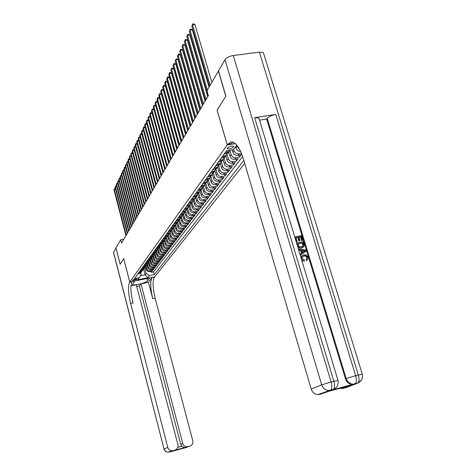 <?xml version="1.0" encoding="UTF-8"?>
<svg xmlns="http://www.w3.org/2000/svg" width="476" height="476" viewBox="0 0 476 476"><rect width="100%" height="100%" fill="white"/><g stroke="black" fill="none" stroke-linecap="round" stroke-linejoin="round"><path stroke-width="0.71" d="M227.26 147.971L227.213 148.601C229.265 149.161 231.407 148.601 233.639 146.935L233.686 146.293C231.616 145.745 229.474 146.305 227.26 147.971M154.652 276.943L244.694 163.393M145.412 266.417L146.221 269.481C146.816 271.088 147.965 271.808 149.66 271.641L152.136 271.142L151.255 272.29L151.011 271.368M145.995 265.662L146.798 268.702C147.393 270.314 148.548 271.04 150.243 270.868L152.731 270.368L152.481 269.428M152.731 270.368L153.623 269.202L151.124 269.702C149.422 269.874 148.268 269.148 147.667 267.524L146.846 264.43L144.032 265.34M148.304 262.425L149.131 265.543C149.738 267.173 150.898 267.905 152.618 267.738L155.128 267.232L154.224 268.416L153.968 267.464M149.785 260.39L150.618 263.531C151.231 265.174 152.403 265.911 154.129 265.739L156.658 265.233L155.741 266.435L155.485 265.471M151.285 258.325L152.13 261.491C152.748 263.145 153.926 263.882 155.664 263.716L158.21 263.21L157.276 264.43L157.015 263.448M152.814 256.231L153.659 259.414C154.284 261.08 155.474 261.83 157.223 261.657L159.787 261.151L158.841 262.389L158.573 261.389M154.361 254.101L155.218 257.308C155.842 258.986 157.038 259.741 158.805 259.575L161.388 259.063L160.424 260.318L160.156 259.307M155.932 251.941L156.794 255.172C157.431 256.861 158.633 257.623 160.412 257.451L163.012 256.939L162.036 258.218L161.763 257.189M157.526 249.745L158.401 253C159.038 254.708 160.251 255.469 162.042 255.303L164.666 254.785L163.673 256.082L163.393 255.035M159.151 247.52L160.025 250.798C160.674 252.512 161.9 253.286 163.702 253.119L166.338 252.595L165.333 253.916L165.047 252.851M160.793 245.259L161.679 248.561C162.334 250.287 163.565 251.066 165.38 250.9L168.04 250.376L167.016 251.715L166.725 250.632M162.465 242.962L163.363 246.288C164.018 248.026 165.261 248.811 167.094 248.645L169.771 248.121L168.73 249.478L168.433 248.383M164.166 240.624L165.071 243.974C165.731 245.729 166.987 246.52 168.825 246.354L171.527 245.83L170.468 247.205L170.164 246.092M165.892 238.256L166.802 241.63C167.475 243.397 168.736 244.194 170.592 244.027L173.312 243.498L172.235 244.902L171.925 243.766M167.647 235.846L168.564 239.244C169.242 241.023 170.515 241.832 172.383 241.659L175.12 241.13L174.032 242.558L173.716 241.403M166.314 234.376L169.432 233.389L170.36 236.822C171.039 238.613 172.324 239.428 174.204 239.255L176.965 238.726L175.858 240.172L175.537 239M171.229 230.878L172.181 234.359C172.865 236.161 174.156 236.983 176.06 236.816L178.839 236.28L177.709 237.756L177.381 236.56M173.068 228.319L174.032 231.854C174.722 233.674 176.025 234.501 177.941 234.329L180.743 233.799L179.595 235.293L179.262 234.079M174.93 225.719L175.912 229.307C176.614 231.14 177.923 231.973 179.857 231.806L182.677 231.271L181.511 232.788L181.172 231.556M176.822 223.065L177.828 226.719C178.53 228.569 179.857 229.408 181.802 229.236L184.646 228.7L183.462 230.247L183.111 228.992M178.768 220.436L179.773 224.083C180.487 225.945 181.82 226.796 183.778 226.63L186.646 226.088L185.444 227.659L185.087 226.38M180.749 217.77L181.749 221.405C182.469 223.286 183.819 224.142 185.795 223.97L188.68 223.428L187.455 225.029L187.098 223.726M182.766 215.051L183.766 218.68C184.492 220.572 185.848 221.435 187.841 221.269L190.751 220.727L189.507 222.351L189.139 221.025M184.813 212.278L185.813 215.908C186.55 217.818 187.919 218.686 189.924 218.52L192.857 217.972L191.59 219.632L191.215 218.282M186.889 209.452L187.901 213.087C188.639 215.009 190.025 215.89 192.048 215.723L195.005 215.176L193.714 216.86L193.327 215.485M189.008 206.572L190.019 210.214C190.769 212.153 192.167 213.046 194.202 212.873L197.183 212.326L195.874 214.045L195.481 212.641M191.162 203.639L192.179 207.292C192.941 209.25 194.345 210.148 196.404 209.975L199.408 209.428L198.07 211.171L197.671 209.743M193.351 200.64L194.381 204.317C195.142 206.292 196.564 207.197 198.635 207.03L201.669 206.477L200.307 208.256L199.896 206.798M195.582 197.588L196.618 201.283C197.391 203.276 198.825 204.192 200.914 204.025L203.972 203.472L202.586 205.281L202.169 203.799M197.855 194.476L198.903 198.2C199.682 200.206 201.128 201.128 203.234 200.961L206.316 200.408L204.906 202.252L204.478 200.741M200.164 191.298L201.223 195.059C202.014 197.082 203.472 198.01 205.596 197.849L208.702 197.29L207.262 199.17L206.828 197.629M202.514 188.056L203.591 191.852C204.388 193.899 205.858 194.839 208 194.672L211.136 194.113L209.672 196.029L209.226 194.458M204.912 184.748L206.001 188.591C206.804 190.65 208.292 191.602 210.457 191.441L213.617 190.876L212.123 192.828L211.665 191.221M207.352 181.374L208.458 185.265C209.273 187.348 210.773 188.306 212.956 188.139L216.14 187.58L214.622 189.567L214.152 187.931M209.839 177.929L210.963 181.874C211.784 183.974 213.302 184.944 215.503 184.783L218.716 184.218L217.163 186.241L216.687 184.575M212.373 174.418L213.516 178.423C214.349 180.541 215.878 181.517 218.097 181.356L221.34 180.791L219.763 182.855L219.269 181.154M216.039 168.968L214.95 170.83L216.122 174.9C216.961 177.036 218.508 178.024 220.745 177.863L224.017 177.298L222.405 179.398L221.905 177.661M217.591 167.195L218.776 171.306C219.626 173.46 221.185 174.46 223.446 174.299L226.749 173.734L225.106 175.876L224.589 174.103M220.287 163.494L221.489 167.641C222.346 169.813 223.916 170.825 226.201 170.664L229.533 170.099L227.855 172.288L227.332 170.473M223.036 159.716L224.25 163.899C225.124 166.094 226.707 167.118 229.01 166.957L232.371 166.386L230.664 168.623L230.122 166.773M225.844 155.86L227.07 160.079C227.95 162.298 229.557 163.327 231.877 163.173L235.275 162.602L233.526 164.88L232.972 162.988M228.706 151.921L229.95 156.188C230.842 158.425 232.461 159.466 234.805 159.311L238.232 158.74L236.447 161.066L235.882 159.133M232.181 149.785L232.889 152.207C233.793 154.468 235.43 155.521 237.798 155.372L241.255 154.795L239.434 157.175L238.851 155.194M123.867 239.19L120.69 239.791L121.553 243.117L208.363 95.616L206.959 90.791L218.383 71.061L225.808 96.253L217.062 110.158L227.207 144.936L235.352 143.621M136.66 279.525L136.993 278.966L132.739 279.977L132.417 280.537L136.66 279.525L136.481 278.829M227.207 144.936L129.531 282.351C127.848 286.106 128.211 293.133 130.626 303.432L167.772 447.446C168.433 449.481 169.783 450.588 171.824 450.766L172.966 450.635L169.23 452.063L185.884 447.618L189.888 446.119L173.431 450.689M152.005 277.764C150.095 281.536 150.356 288.533 152.778 298.744L148.447 282.298L152.005 277.764L154.658 276.955L129.769 282.018L123.7 258.587L120.172 264.198L115.977 247.931L120.69 239.791M236.756 145.073L233.448 149.577L226.522 150.708L134.416 278.698L139.2 277.722L141.217 274.462L140.777 272.772M143.573 268.928L145.115 274.801L146.108 273.474L149.535 275.622L154.272 274.664L243.837 160.477M149.535 275.622L147.953 277.686L137.695 279.775L139.2 277.722M235.495 146.798L235.888 148.149C236.733 150.315 238.303 151.392 240.588 151.38M236.709 145.144L237.107 146.501L235.888 148.149M233.686 149.25L234.079 150.594L232.889 152.207M229.896 150.416L231.116 154.605L229.95 156.188M226.998 154.355L228.212 158.532L227.07 160.079M224.16 158.21L225.374 162.381L224.25 163.899M221.376 161.977L222.584 166.154L221.489 167.641M218.645 165.66L219.852 169.849L218.776 171.306M215.967 169.254L217.175 173.466L216.122 174.9M213.337 172.77L214.551 177.018L213.516 178.423M210.767 176.263L211.981 180.505L210.963 181.874M208.274 179.767L209.452 183.92L208.458 185.265M205.822 183.2L206.977 187.27L206.001 188.591M203.419 186.562L204.549 190.555L203.591 191.852M201.056 189.859L202.163 193.78L201.223 195.059M198.742 193.095L199.825 196.951L198.903 198.2M196.457 196.243L197.528 200.057L196.618 201.283M194.214 199.331L195.273 203.109L194.381 204.317M192.012 202.359L193.054 206.108L192.179 207.292M189.847 205.334L190.882 209.053L190.019 210.214M187.717 208.256L188.746 211.945L187.901 213.087M185.628 211.124L186.646 214.783L185.813 215.908M183.575 213.944L184.581 217.574L183.766 218.68M181.558 216.717L182.552 220.323L181.749 221.405M179.577 219.442L180.559 223.018L179.773 224.083M177.625 222.125L178.601 225.666L177.828 226.719M175.709 224.755L176.673 228.278L175.912 229.307M173.823 227.35L174.781 230.836L174.032 231.854M171.973 229.896L172.913 233.359L172.181 234.359M170.146 232.401L171.08 235.84L170.36 236.822M164.5 236.893L167.6 235.912L168.355 234.882L169.278 238.28L168.564 239.244M166.594 237.322L167.504 240.677L166.802 241.63M164.863 239.725L165.761 243.04L165.071 243.974M163.161 242.094L164.041 245.366L163.363 246.288M161.477 244.414L162.352 247.657L161.679 248.561M159.823 246.699L160.686 249.906L160.025 250.798M158.193 248.948L159.049 252.125L158.401 253M156.592 251.155L157.431 254.309L156.794 255.172M155.009 253.333L155.842 256.457L155.218 257.308M153.45 255.469L154.278 258.575L153.659 259.414M151.915 257.575L152.736 260.664L152.13 261.491M150.404 259.646L151.219 262.716L150.618 263.531M148.911 261.687L149.72 264.739L149.131 265.543M147.441 263.692L148.25 266.738L147.667 267.524M151.255 272.29L153.516 271.832L242.641 156.568M241.451 153.367L239.011 153.772C236.631 153.921 234.989 152.861 234.079 150.594M239.434 157.175L235.995 157.746C233.639 157.901 232.014 156.854 231.116 154.605M236.447 161.066L233.044 161.638C230.711 161.792 229.099 160.757 228.212 158.532M233.526 164.88L230.152 165.452C227.843 165.612 226.249 164.589 225.374 162.381M230.664 168.623L227.32 169.194C225.029 169.349 223.452 168.337 222.584 166.154M227.855 172.288L224.541 172.853C222.274 173.014 220.709 172.009 219.852 169.849M225.106 175.876L221.822 176.447C219.573 176.608 218.026 175.614 217.175 173.466M222.405 179.398L219.15 179.97C216.919 180.13 215.39 179.143 214.551 177.018M219.763 182.855L216.532 183.421C214.325 183.581 212.808 182.605 211.981 180.505M217.163 186.241L213.968 186.806C211.778 186.967 210.273 186.003 209.452 183.92M214.622 189.567L211.451 190.126C209.279 190.293 207.786 189.335 206.977 187.27M212.123 192.828L208.976 193.387C206.828 193.548 205.352 192.607 204.549 190.555M209.672 196.029L206.554 196.588C204.418 196.749 202.954 195.815 202.163 193.78M207.262 199.17L204.174 199.724C202.056 199.89 200.61 198.962 199.825 196.951M204.906 202.252L201.836 202.806C199.741 202.972 198.302 202.056 197.528 200.057M202.586 205.281L199.545 205.834C197.463 206.001 196.041 205.091 195.273 203.109M200.307 208.256L197.29 208.803C195.225 208.97 193.815 208.071 193.054 206.108M198.07 211.171L195.077 211.725C193.03 211.891 191.632 210.999 190.882 209.053M195.874 214.045L192.905 214.593C190.876 214.759 189.49 213.873 188.746 211.945M193.714 216.86L190.769 217.407C188.758 217.574 187.383 216.699 186.646 214.783M191.59 219.632L188.669 220.174C186.675 220.346 185.313 219.478 184.581 217.574M189.507 222.351L186.61 222.893C184.629 223.065 183.278 222.209 182.552 220.323M187.455 225.029L184.581 225.57C182.617 225.737 181.273 224.886 180.559 223.018M185.444 227.659L182.588 228.2C180.636 228.367 179.309 227.522 178.601 225.666M183.462 230.247L180.63 230.783C178.696 230.955 177.375 230.116 176.673 228.278M181.511 232.788L178.702 233.323C176.78 233.496 175.471 232.669 174.781 230.836M179.595 235.293L176.81 235.822C174.9 235.995 173.603 235.174 172.913 233.359M177.709 237.756L174.942 238.286C173.05 238.452 171.765 237.637 171.08 235.84M175.858 240.172L173.109 240.701C171.235 240.874 169.956 240.065 169.278 238.28M174.032 242.558L171.306 243.081C169.444 243.254 168.177 242.451 167.504 240.677M172.235 244.902L169.527 245.426C167.683 245.598 166.421 244.801 165.761 243.04M170.468 247.205L167.784 247.728C165.945 247.901 164.702 247.115 164.041 245.366M168.73 249.478L166.065 250.001C164.244 250.168 163.006 249.388 162.352 247.657M167.016 251.715L164.369 252.232C162.56 252.405 161.334 251.625 160.686 249.906M165.333 253.916L162.703 254.434C160.906 254.6 159.686 253.833 159.049 252.125M163.673 256.082L161.061 256.594C159.281 256.766 158.068 256.005 157.431 254.309M162.036 258.218L159.448 258.73C157.675 258.896 156.473 258.141 155.842 256.457M160.424 260.318L157.853 260.83C156.098 260.997 154.902 260.247 154.278 258.575M158.841 262.389L156.289 262.895C154.539 263.067 153.355 262.324 152.736 260.664M157.276 264.43L154.742 264.936C153.01 265.102 151.832 264.364 151.219 262.716M155.741 266.435L153.218 266.941C151.499 267.113 150.333 266.376 149.72 264.739M154.224 268.416L151.719 268.922C150.011 269.089 148.851 268.363 148.25 266.738M138.32 273.272L141.069 272.367L141.806 271.296M137.766 274.039L140.509 273.141L141.152 272.296M139.153 272.111L141.913 271.207L142.562 270.356M143.228 269.339L142.485 270.428L139.718 271.332M140.563 270.154L143.341 269.243L143.996 268.381M144.668 267.351L143.919 268.452L141.134 269.362M141.991 268.166L144.787 267.256L145.448 266.381M146.132 265.334L145.376 266.453L142.568 267.369M143.443 266.155L146.257 265.233L146.923 264.353M144.918 264.109L147.75 263.18L148.423 262.294M149.131 261.211L148.357 262.353L145.513 263.282M146.412 262.032L149.268 261.098L149.946 260.199M150.66 259.105L149.88 260.259L147.019 261.187M147.929 259.92L150.803 258.986L151.493 258.075M152.219 256.963L151.427 258.129L148.542 259.069M149.47 257.778L152.368 256.838L153.058 255.915M153.796 254.785L152.998 255.969L150.095 256.909M151.035 255.6L153.956 254.66L154.652 253.726M155.402 252.577L154.593 253.779L151.671 254.72M152.629 253.393L155.563 252.447L156.271 251.501M157.032 250.328L156.217 251.548L153.272 252.5M154.242 251.149L157.205 250.192L157.913 249.24M158.686 248.05L157.865 249.287L154.896 250.239M155.884 248.865L158.865 247.907L159.585 246.943M160.364 245.735L159.537 246.984L156.55 247.942M157.55 246.55L160.555 245.586L161.281 244.61M162.078 243.379L161.239 244.646L158.228 245.61M159.246 244.194L162.274 243.224L163.006 242.236M163.815 240.987L162.97 242.272L159.936 243.242M160.971 241.802L164.018 240.826L164.761 239.827M165.577 238.553L164.726 239.856L161.667 240.832M162.721 239.368L165.791 238.387L166.54 237.375M167.374 236.084L166.511 237.399L163.429 238.381M169.2 233.567L168.325 234.906L165.22 235.888M171.051 231.009L170.176 232.365L167.046 233.359M168.153 231.818L171.295 230.824L172.068 229.771M172.937 228.409L172.05 229.789L168.897 230.783M170.027 229.218L173.193 228.218L173.972 227.153M174.859 225.767L173.96 227.165L170.783 228.165M171.931 226.57L175.12 225.565L175.912 224.488L172.699 225.499M173.871 223.875L177.084 222.869L177.881 221.774L174.65 222.786M175.84 221.138L179.083 220.12L179.886 219.019L176.638 220.025M177.845 218.347L181.118 217.33L181.927 216.217M182.873 214.718L181.939 216.199L178.661 217.223M179.886 215.509L183.183 214.486L183.998 213.367M184.968 211.832L184.022 213.331L180.719 214.361M181.969 212.623L185.289 211.594L186.11 210.463M187.098 208.893L186.146 210.416L182.808 211.451M184.087 209.678L187.437 208.643L188.264 207.506M189.269 205.9L188.306 207.453L184.944 208.488M186.241 206.685L189.621 205.644L190.454 204.496M191.477 202.853L190.501 204.424L187.116 205.471M188.436 203.633L191.84 202.586L192.685 201.431M193.732 199.747L192.744 201.348L189.329 202.395M190.674 200.527L194.107 199.474L194.952 198.308M196.023 196.582L195.023 198.212L191.578 199.265M192.953 197.361L196.415 196.302L197.266 195.13M198.361 193.363L197.35 195.017L193.875 196.076M195.273 194.131L198.766 193.066L199.628 191.887M200.741 190.079L199.724 191.757L196.219 192.822M197.641 190.84L201.164 189.775L202.032 188.585M203.169 186.729L202.139 188.436L198.599 189.507M200.057 187.49L203.609 186.413L204.484 185.218M205.644 183.314L204.597 185.057L201.033 186.134M202.514 184.069L206.102 182.992L206.977 181.784M208.167 179.833L207.108 181.606L203.514 182.683M205.025 180.588L208.643 179.5L209.529 178.28M210.737 176.281L209.672 178.083L206.043 179.172M207.584 177.03L211.231 175.941L212.123 174.71M213.361 172.663L212.284 174.496L208.619 175.59M210.196 173.401L213.873 172.306L214.777 171.068M213.873 172.306L214.95 170.83L211.255 171.931M212.855 169.7L216.574 168.599L217.478 167.35M218.77 165.196L217.669 167.094L213.938 168.201M215.574 165.922L219.323 164.815L220.239 163.56M221.554 161.346L220.442 163.28L216.681 164.393M218.353 162.066L222.137 160.953L223.06 159.686M224.404 157.413L223.274 159.389L219.478 160.501M221.185 158.127L225.005 157.009L225.933 155.729M227.308 153.397L226.171 155.408L222.334 156.533M224.077 154.111L227.933 152.98L228.873 151.695M230.033 150.136L229.123 151.35L225.255 152.475M144.567 267.607L146.108 273.474M140.42 275.753L145.115 274.801L147.953 277.686M153.516 271.832L154.272 274.664M147.619 263.287L146.257 265.233M176.81 223.077L175.12 225.565M178.797 220.34L177.084 222.869M180.82 217.55L179.083 220.12M239.571 149.327L237.107 146.501M115.567 188.966L114.246 189.192L126.247 235.144M113.954 189.811L114.442 188.442L113.954 189.811L125.926 235.685M114.442 188.442L115.466 188.567M113.538 252.143L164.018 448.993L113.496 252.441L115.942 247.99L120.136 264.251L123.683 258.611L129.758 282.036L134.666 281.036L132.501 284.392C132.982 286.124 146.221 282.97 147.59 280.804L149.809 277.942L154.658 276.955M172.52 451.034L174.978 450.1C177.381 449.177 178.369 447.392 177.941 444.751L136.279 284.797L130.948 285.892M136.719 286.493L139.367 285.945L140.973 283.833L182.742 443.477C183.415 445.53 184.783 446.631 186.848 446.78L187.901 446.649M148.447 282.298L140.973 283.833M174.978 450.1L172.966 450.635M189.888 446.119C192.262 445.209 193.232 443.436 192.798 440.806L155.146 298.244C152.719 288.039 152.475 281.048 154.408 277.27M177.869 447.291L181.796 446.244L180.707 444.281L182.742 443.477M139.367 285.945L180.707 444.281M129.531 282.351L131.971 281.851C130.263 285.606 130.614 292.633 133.03 302.926L130.626 303.432M181.796 446.244L184.45 447.684L185.313 447.618M306.52 259.301L306.871 257.677C306.247 256.272 305.205 255.749 303.753 256.1L302.498 256.576M304.378 260.985L302.528 260.354L301.415 258.688C300.957 256.814 301.594 255.588 303.331 255.011L303.807 254.886C305.776 254.523 307.163 255.332 307.966 257.302L307.984 259.045L306.895 260.277L306.413 259.366L307.216 257.409C306.586 256.005 305.544 255.475 304.093 255.826L302.433 256.647L302.034 257.962L304.301 259.991L304.378 260.985L304.033 261.253L301.754 260.217M300.909 257.409L301.98 255.779M307.062 260.176L306.55 260.539L306.068 259.634L306.413 259.366M301.534 253.244L300.683 250.43L298.708 250.108M306.032 251.203L300.445 255.184L300.142 254.178L301.885 253.012L301.022 250.156L298.821 249.799L298.523 248.799L305.711 250.144L306.032 251.203L300.285 255.332M297.131 241.6L296.393 241.749L294.93 236.881L301.302 235.608L302.724 240.291L301.986 240.44L300.856 236.691L298.892 237.084L299.951 240.576L299.214 240.725L298.16 237.232L295.947 237.673L297.131 241.6L296.262 241.992M302.724 240.291L301.653 240.719L300.517 236.977L298.958 237.292M299.951 240.576L298.88 241.011L297.821 237.518L296.012 237.881M334.741 388.713L332.421 389.898L352.365 384.465C349.015 384.156 346.707 382.282 345.445 378.848L346.183 378.557L267.209 118.334C268.94 116.495 271.784 115.198 275.735 114.43L254.66 117.661L258.914 118.096L259.17 118.952M259.533 120.16L266.655 119.059L345.445 378.848M303.123 247.27L301.326 248.127L297.78 247.032M225.904 96.098L217.092 110.117L227.236 144.894L230.681 141.961C235.364 141.55 239.589 147.185 243.361 158.859L311.203 389.118L321.687 384.858L224.987 59.661L218.472 70.906L225.904 96.098M227.236 144.894L234.531 143.716L234.888 143.228M332.421 389.898L319.688 394.437L329.761 390.974L350.271 385.637L343.029 388.356L346.123 387.553L357.488 383.293L354.055 384.269M343.029 388.356L339.894 388.339M224.987 59.661C226.534 57.602 229.289 56.216 233.252 55.513L259.372 52.122L263.43 52.776L263.746 53.812M319.688 394.437L317.885 394.628C314.618 394.283 312.393 392.444 311.203 389.118M266.655 119.059L267.209 118.334M227.76 144.157L231.395 143.568L232.829 142.086M298.16 237.232L297.821 237.518M299.214 240.725L298.88 241.011M300.856 236.691L300.517 236.977M301.986 240.44L301.653 240.719M297.506 245.42L296.78 243.028L303.164 241.743L304.116 245.211L303.956 246.276L301.665 247.853C299.63 248.27 298.238 247.46 297.506 245.42L297.339 245.562M297.803 243.825L299.148 246.681L302.016 246.741L303.325 245.307L302.712 242.825L297.803 243.825M301.665 247.853L301.326 248.127M302.712 242.825L297.863 244.021M302.552 246.491L302.986 245.586L302.373 243.111M303.325 245.307L302.986 245.586M303.123 244.176L302.784 244.456M303.819 250.608L301.844 250.287L302.534 252.572L305.134 250.822L301.951 250.638M301.022 250.156L300.683 250.43M304.729 251.096L303.48 250.888M304.093 255.826L303.753 256.1M307.216 257.409L306.871 257.677M306.895 260.277L306.55 260.539M116.775 186.467L115.436 186.693L127.538 232.948M115.138 187.324L115.632 185.943L115.138 187.324L127.211 233.502M115.632 185.943L116.674 186.08M118 183.932L116.644 184.158L128.847 230.729M116.34 184.795L116.84 183.409L116.34 184.795L128.514 231.288M116.84 183.409L117.905 183.558M119.25 181.356L117.864 181.588L130.174 228.474M117.56 182.237L118.066 180.832L117.56 182.237L129.841 229.039M118.066 180.832L119.149 180.993M120.511 178.75L119.107 178.982L131.519 226.183M118.798 179.636L119.303 178.22L118.798 179.636L131.18 226.76M119.303 178.22L120.416 178.393M121.791 176.096L120.368 176.334L132.887 223.857M120.053 177.001L120.565 175.573L120.053 177.001L132.542 224.44M120.565 175.573L121.701 175.757M123.094 173.407L121.648 173.651L134.274 221.501M121.326 174.323L121.844 172.883L121.326 174.323L133.929 222.09M121.844 172.883L123.01 173.08M124.414 170.682L122.945 170.92L135.684 219.103M122.618 171.61L123.141 170.152L122.618 171.61L135.333 219.71M123.141 170.152L124.331 170.366M125.759 167.909L124.26 168.153L137.118 216.675M123.933 168.849L124.462 167.379L123.933 168.849L136.755 217.282M124.462 167.379L125.676 167.606M127.122 165.095L125.599 165.345L138.57 214.206M125.265 166.053L125.801 164.565L125.265 166.053L138.207 214.825M125.801 164.565L127.044 164.809M128.502 162.239L126.961 162.489L140.045 211.695M126.616 163.208L127.157 161.709L126.616 163.208L139.676 212.326M127.157 161.709L128.431 161.965M129.906 159.341L128.336 159.591L141.545 209.148M127.99 160.323L128.538 158.811L127.99 160.323L141.17 209.791M128.538 158.811L129.835 159.079M131.334 156.396L129.74 156.652L143.068 206.56M129.389 157.389L129.942 155.866L129.389 157.389L142.681 207.215M129.942 155.866L131.269 156.146M132.786 153.403L131.162 153.659L144.615 203.936M130.805 154.414L131.364 152.873L130.805 154.414L144.222 204.597M131.364 152.873L132.721 153.171M134.256 150.362L132.608 150.624L146.186 201.265M132.245 151.386L132.81 149.833L132.245 151.386L145.793 201.937M132.81 149.833L134.196 150.142M135.755 147.274L134.077 147.536L147.78 198.551M133.708 148.316L134.28 146.745L133.708 148.316L147.381 199.23M134.28 146.745L135.702 147.072M137.278 144.139L135.571 144.406L149.404 195.791M135.196 145.192L135.773 143.603L135.196 145.192L149 196.487M135.773 143.603L137.225 143.948M138.825 140.95L137.088 141.217L151.059 192.988M136.707 142.021L137.284 140.414L136.707 142.021L150.642 193.69M137.284 140.414L138.778 140.777M140.396 137.707L138.629 137.981L152.731 190.138M138.242 138.796L138.831 137.177L138.242 138.796L152.314 190.852M138.831 137.177L139.599 137.058L140.355 137.552M141.991 134.41L140.194 134.69L154.438 187.241M139.801 135.517L140.396 133.881L139.801 135.517L154.01 187.966M140.396 133.881L141.17 133.762L141.955 134.274M143.621 131.061L141.788 131.34L156.176 184.295M141.39 132.185L141.991 130.531L141.39 132.185L155.735 185.033M141.991 130.531L142.77 130.412L143.585 130.942M145.269 127.657L143.407 127.937L157.937 181.296M143.002 128.794L143.609 127.122L143.002 128.794L157.491 182.052M143.609 127.122L144.395 127.009L145.245 127.556M146.953 124.194L145.055 124.48L159.728 178.25M144.639 125.349L145.257 123.659L144.639 125.349L159.281 179.018M145.257 123.659L146.049 123.54L146.929 124.111M148.661 120.672L146.733 120.958L161.554 175.144M146.31 121.844L146.929 120.136L146.31 121.844L161.096 175.93M146.929 120.136L147.733 120.017L148.643 120.606M150.404 117.09L148.435 117.376L163.411 171.991M148.006 118.28L148.637 116.555L148.006 118.28L162.947 172.788M148.637 116.555L149.44 116.436L150.392 117.042M152.171 113.443L150.172 113.734L165.303 168.784M149.732 114.651L150.368 112.907L149.732 114.651L164.827 169.587M150.368 112.907L151.184 112.788L152.165 113.413M153.974 109.736L151.933 110.027L167.225 165.511M151.493 110.962L152.136 109.2L151.493 110.962L166.743 166.338M152.136 109.2L152.951 109.081L153.974 109.724M170.664 159.668L155.795 105.958L153.73 106.255L169.182 162.185M153.278 107.207L153.932 105.428L153.278 107.207L168.688 163.024M153.932 105.428L154.754 105.309L155.795 105.958M172.669 156.265L157.639 102.12L155.557 102.417L171.176 158.8M155.099 103.387L155.759 101.584L155.099 103.387L170.676 159.65M155.759 101.584L156.592 101.465L157.639 102.12M174.71 152.796L159.519 98.211L157.419 98.508L173.204 155.349M156.949 99.496L157.615 97.669L156.949 99.496L172.693 156.217M157.615 97.669L158.454 97.55L159.519 98.211M176.786 149.268L161.429 94.236L159.311 94.534L175.275 151.838M158.835 95.533L159.514 93.689L158.835 95.533L174.751 152.725M159.514 93.689L160.358 93.57L161.429 94.236M178.905 145.668L163.375 90.184L161.245 90.476L177.375 148.262M160.757 91.499L161.441 89.637L160.757 91.499L176.846 149.161M161.441 89.637L162.292 89.518L163.375 90.184M181.059 142.009L165.362 86.055L163.208 86.352L179.523 144.615M162.715 87.388L163.405 85.501L162.715 87.388L178.982 145.537M163.405 85.501L164.268 85.388L165.362 86.055M183.254 138.272L167.379 81.854L165.208 82.146L181.707 140.902M164.708 83.205L165.404 81.295L164.708 83.205L181.16 141.836M165.404 81.295L166.273 81.176L167.379 81.854M185.497 134.47L169.438 77.57L167.249 77.862L183.938 137.118M166.737 78.939L167.445 77.011L166.737 78.939L183.373 138.07M167.445 77.011L168.32 76.892L169.438 77.57M187.776 130.591L171.538 73.203L169.325 73.5L186.205 133.262M168.801 74.595L169.521 72.644L168.801 74.595L185.634 134.232M169.521 72.644L170.408 72.525L171.538 73.203M190.102 126.634L173.675 68.752L171.443 69.05L188.52 129.329M170.914 70.168L171.64 68.187L170.914 70.168L187.937 130.317M171.64 68.187L172.532 68.074L173.675 68.752M192.477 122.606L175.852 64.218L173.603 64.516L190.882 125.319M173.062 65.652L173.799 63.653L173.062 65.652L190.287 126.324M173.799 63.653L174.698 63.534L175.852 64.218M194.898 118.494L178.078 59.595L175.805 59.887L193.292 121.225M175.251 61.053L176.001 59.024L175.251 61.053L192.685 122.255M176.001 59.024L176.905 58.911L178.078 59.595M197.367 114.299L180.345 54.883L178.054 55.174L195.743 117.054M177.488 56.358L178.244 54.306L177.488 56.358L195.124 118.102M178.244 54.306L179.16 54.193L180.345 54.883M199.884 110.021L182.653 50.075L180.345 50.361L198.248 112.794M179.767 51.575L180.535 49.492L179.767 51.575L197.617 113.871M180.535 49.492L181.457 49.379L182.653 50.075M202.455 105.654L185.009 45.166L182.677 45.452L200.807 108.451M182.088 46.69L182.867 44.583L182.088 46.69L200.164 109.545M182.867 44.583L183.801 44.47L185.009 45.166M205.079 101.198L187.419 40.163L185.063 40.448L203.419 104.018M184.462 41.709L185.253 39.573L184.462 41.709L202.758 105.136M185.253 39.573L186.193 39.46L187.419 40.163M207.756 96.646L189.87 35.051L187.496 35.337L206.084 99.49M186.884 36.622L187.681 34.462L186.884 36.622L205.412 100.632M187.681 34.462L188.633 34.349L189.87 35.051M209.077 87.138L192.375 29.833L189.978 30.119L207.399 90.035M189.353 31.434L190.168 29.244L189.353 31.434L208.119 96.033M190.168 29.244L191.126 29.131L192.375 29.833M211.85 82.348L194.94 24.508L192.512 24.794L210.16 85.269M191.876 26.132L192.697 23.913L191.876 26.132L209.464 86.465M192.697 23.913L193.667 23.8L194.94 24.508M146.798 268.702L146.221 269.481M150.243 270.868L149.66 271.641M239.011 153.772L237.798 155.372M235.995 157.746L234.805 159.311M233.044 161.638L231.877 163.173M230.152 165.452L229.01 166.957M227.32 169.194L226.201 170.664M224.541 172.853L223.446 174.299M221.822 176.447L220.745 177.863M219.15 179.97L218.097 181.356M216.532 183.421L215.503 184.783M213.968 186.806L212.956 188.139M211.451 190.126L210.457 191.441M208.976 193.387L208 194.672M206.554 196.588L205.596 197.849M204.174 199.724L203.234 200.961M201.836 202.806L200.914 204.025M199.545 205.834L198.635 207.03M197.29 208.803L196.404 209.975M195.077 211.725L194.202 212.873M192.905 214.593L192.048 215.723M190.769 217.407L189.924 218.52M188.669 220.174L187.841 221.269M186.61 222.893L185.795 223.97M184.581 225.57L183.778 226.63M182.588 228.2L181.802 229.236M180.63 230.783L179.857 231.806M178.702 233.323L177.941 234.329M176.81 235.822L176.06 236.816M174.942 238.286L174.204 239.255M173.109 240.701L172.383 241.659M171.306 243.081L170.592 244.027M169.527 245.426L168.825 246.354M167.784 247.728L167.094 248.645M166.065 250.001L165.38 250.9M164.369 252.232L163.702 253.119M162.703 254.434L162.042 255.303M161.061 256.594L160.412 257.451M159.448 258.73L158.805 259.575M157.853 260.83L157.223 261.657M156.289 262.895L155.664 263.716M154.742 264.936L154.129 265.739M153.218 266.941L152.618 267.738M151.719 268.922L151.124 269.702M139.843 272.968L139.284 273.736M141.247 271.022L140.682 271.802M142.675 269.053L142.104 269.844M144.127 267.054L143.544 267.857M145.596 265.025L145.001 265.84M147.09 262.966L146.489 263.793M148.601 260.878L147.994 261.717M150.142 258.754L149.524 259.604M151.707 256.594L151.076 257.462M153.29 254.404L152.653 255.285M154.902 252.179L154.254 253.071M156.544 249.918L155.884 250.828M158.205 247.621L157.538 248.543M159.9 245.289L159.216 246.229M161.614 242.915L160.924 243.867M163.363 240.505L162.661 241.475M165.136 238.054L164.428 239.041M166.945 235.56L166.219 236.566M168.778 233.032L168.04 234.049M170.646 230.455L169.896 231.491M172.544 227.831L171.782 228.885M174.478 225.166L173.704 226.237M176.441 222.453L175.656 223.541M178.446 219.692L177.637 220.804M180.481 216.883L179.66 218.014M182.552 214.021L181.719 215.176M184.658 211.112L183.813 212.284M186.806 208.149L185.943 209.339M188.996 205.132L188.115 206.346M191.227 202.056L190.329 203.294M193.494 198.92L192.584 200.182M195.809 195.731L194.874 197.016M198.165 192.477L197.213 193.786M200.569 189.162L199.599 190.495M203.014 185.783L202.032 187.145M205.513 182.338L204.507 183.724M208.06 178.821L207.036 180.237M210.654 175.239L209.613 176.679M213.308 171.58L212.242 173.056M216.009 167.85L214.92 169.349M218.77 164.041L217.663 165.571M221.59 160.15L220.453 161.715M224.47 156.176L223.309 157.776M227.409 152.124L226.225 153.754M152.778 298.744L155.146 298.244M168.825 451.92L168.105 452.2C166.088 452.022 164.761 450.933 164.119 448.933L167.772 447.446M184.176 448.071L183.784 448.148M146.983 278.508L147.59 280.804M233.252 55.513L331.118 382.008L333.866 381.306L254.66 117.661M275.735 114.43L355.655 375.707L358.351 375.011L259.372 52.122M352.365 384.465L355.34 383.638C356.566 382.103 356.673 379.455 355.655 375.707L346.183 378.557C347.444 381.996 349.753 383.87 353.109 384.18L358.029 382.942C359.261 381.401 359.368 378.759 358.351 375.011L362.301 374.309M263.43 52.776L362.266 374.166C363.021 378.146 361.605 381.074 358.029 382.942L361.308 380.205M317.885 394.628L330.915 389.993C332.064 388.458 332.135 385.798 331.118 382.008L321.687 384.858C322.912 388.279 325.203 390.165 328.553 390.528L333.652 389.279C334.807 387.75 334.884 385.09 333.866 381.306L338.025 380.556M333.14 389.624L333.652 389.279C337.288 387.404 338.733 384.453 337.99 380.419L258.914 118.096M227.117 148.274L227.213 148.601M141.069 272.367L140.509 273.141M142.485 270.428L141.913 271.207M143.919 268.452L143.341 269.243M145.376 266.453L144.787 267.256M148.357 262.353L147.75 263.18M149.88 260.259L149.268 261.098M151.427 258.129L150.803 258.986M152.998 255.969L152.368 256.838M154.593 253.779L153.956 254.66M156.217 251.548L155.563 252.447M157.865 249.287L157.205 250.192M159.537 246.984L158.865 247.907M161.239 244.646L160.555 245.586M162.97 242.272L162.274 243.224M164.726 239.856L164.018 240.826M166.511 237.399L165.791 238.387M168.325 234.906L167.6 235.912M172.05 229.789L171.295 230.824M173.96 227.165L173.193 228.218M181.939 216.199L181.118 217.33M184.022 213.331L183.183 214.486M186.146 210.416L185.289 211.594M188.306 207.453L187.437 208.643M190.501 204.424L189.621 205.644M192.744 201.348L191.84 202.586M195.023 198.212L194.107 199.474M197.35 195.017L196.415 196.302M199.724 191.757L198.766 193.066M202.139 188.436L201.164 189.775M204.597 185.057L203.609 186.413M207.108 181.606L206.102 182.992M209.672 178.083L208.643 179.5M212.284 174.496L211.231 175.941M217.669 167.094L216.574 168.599M220.442 163.28L219.323 164.815M223.274 159.389L222.137 160.953M226.171 155.408L225.005 157.009M229.123 151.35L227.933 152.98M184.45 447.684L186.848 446.78M164.018 448.993C164.66 451.004 166.023 452.069 168.105 452.2L171.824 450.766M172.788 450.95L185.122 447.66M231.175 141.884L230.681 141.961M341.375 388.547L346.492 386.619M301.951 247.96L302.29 247.681M303.254 256.231L303.593 255.957"/></g></svg>
